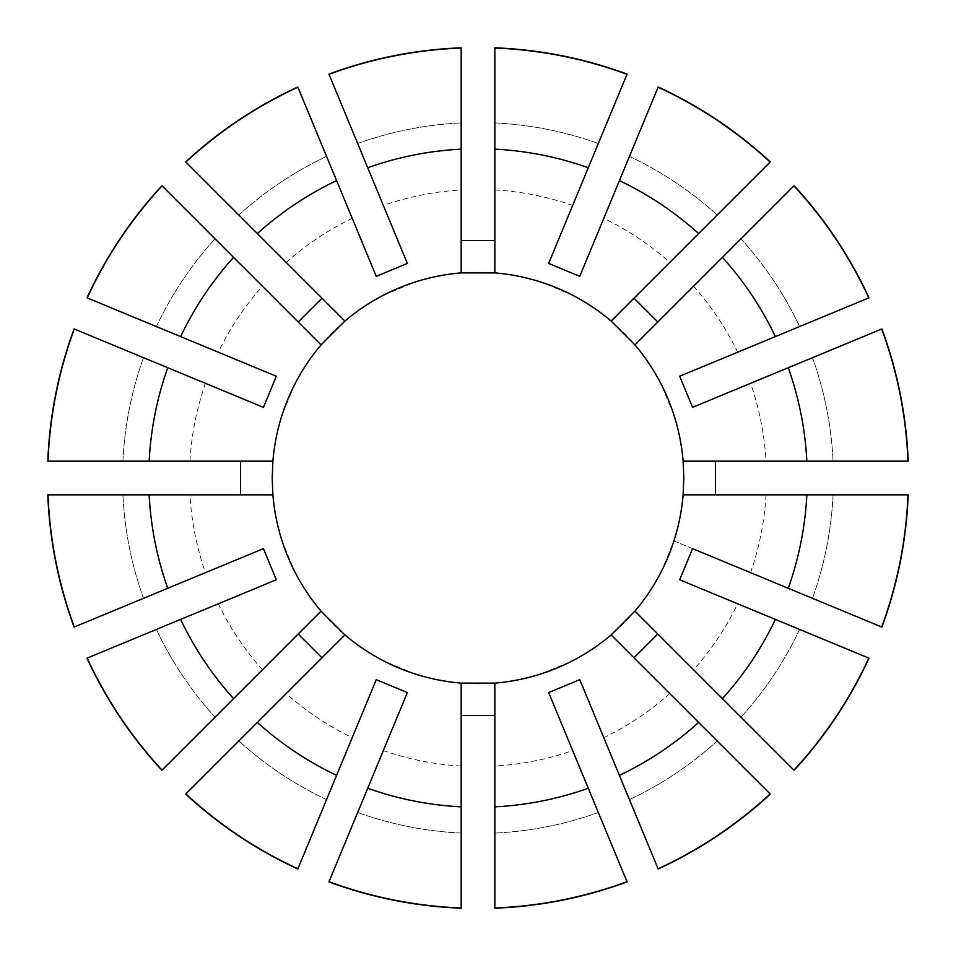 <?xml version="1.0" encoding="UTF-8"?>
<svg xmlns="http://www.w3.org/2000/svg" width="956" height="956" viewBox="0 0 956 956"><rect width="100%" height="100%" fill="white"/><g stroke="black" fill="none" stroke-linecap="round" stroke-linejoin="round"><path stroke-width="0.72" stroke-dasharray="4.78 3.58" d="M692.562 548.648L673.944 540.941L661.05 572.047A205.803 205.803 0 0 1 572.047 661.05L540.941 673.944A205.803 205.803 0 0 1 415.059 673.944L383.954 661.05A205.803 205.803 0 0 1 294.95 572.047L282.056 540.941A205.803 205.803 0 0 1 282.056 415.059L294.95 383.954A205.803 205.803 0 0 1 383.954 294.95L415.059 282.056A205.803 205.803 0 0 1 540.941 282.056L572.047 294.95A205.803 205.803 0 0 1 661.05 383.954L673.944 415.059A205.803 205.803 0 0 1 673.944 540.941L881.898 627.076M376.234 276.32L297.818 86.996M276.32 376.234L218.315 352.214A288.545 288.545 0 0 1 262.41 286.226L321.061 344.877M185.715 161.899L344.877 321.061M286.226 262.41A288.545 288.545 0 0 1 352.214 218.315M263.438 407.352L74.102 328.924M263.438 548.648L205.432 572.68A288.545 288.545 0 0 1 189.945 494.838L272.89 494.838M47.8 461.162L272.89 461.162M189.945 461.162A288.545 288.545 0 0 1 205.432 383.32M276.32 579.766L86.996 658.182M376.234 679.68L352.214 737.685A288.545 288.545 0 0 1 286.226 693.59L185.715 794.101M344.877 634.939L286.226 693.59M161.899 770.285L321.061 611.123M262.41 669.774A288.545 288.545 0 0 1 218.315 603.786M407.352 692.562L328.924 881.898M548.648 692.562L572.68 750.568A288.545 288.545 0 0 1 494.838 766.055L494.838 683.11M461.162 908.2L461.162 683.11M461.162 766.055A288.545 288.545 0 0 1 383.32 750.568M579.766 679.68L658.182 869.004M679.68 579.766L737.685 603.786A288.545 288.545 0 0 1 693.59 669.774L634.939 611.123M770.285 794.101L611.123 634.939M669.774 693.59A288.545 288.545 0 0 1 603.786 737.685M692.562 407.352L750.568 383.32A288.545 288.545 0 0 1 766.055 461.162L683.11 461.162M908.2 494.838L683.11 494.838M766.055 494.838A288.545 288.545 0 0 1 750.568 572.68M794.101 185.715L693.59 286.226A288.545 288.545 0 0 1 737.685 352.214L679.68 376.234M579.766 276.32L603.786 218.315A288.545 288.545 0 0 1 669.774 262.41L611.123 321.061M693.59 286.226L634.939 344.877M869.004 297.818L737.685 352.214M770.13 793.946L717.167 740.984L770.13 793.946A430.308 430.308 0 0 1 658.098 868.801L629.442 799.598L658.098 868.801M461.162 907.973L461.162 833.07L461.162 907.973A430.308 430.308 0 0 1 329.007 881.695L357.675 812.492L329.007 881.695M907.973 494.838L833.07 494.838L907.973 494.838A430.308 430.308 0 0 1 881.695 626.993L812.492 598.325L881.695 626.993M185.87 162.054L238.833 215.016L185.87 162.054A430.308 430.308 0 0 1 297.902 87.199L326.558 156.402L297.902 87.199M162.054 770.13L215.016 717.167L162.054 770.13A430.308 430.308 0 0 1 87.199 658.098L156.402 629.442L87.199 658.098M48.027 461.162L122.93 461.162L48.027 461.162A430.308 430.308 0 0 1 74.305 329.007L143.508 357.675L74.305 329.007M793.946 185.87L740.984 238.833L793.946 185.87A430.308 430.308 0 0 1 868.801 297.902L799.598 326.558L868.801 297.902M717.167 740.984A355.477 355.477 0 0 1 629.442 799.598A355.477 355.477 0 0 0 717.167 740.984M461.162 833.07A355.477 355.477 0 0 1 357.675 812.492A355.477 355.477 0 0 0 461.162 833.07M833.07 494.838A355.477 355.477 0 0 1 812.492 598.325A355.477 355.477 0 0 0 833.07 494.838M238.833 215.016A355.477 355.477 0 0 1 326.558 156.402A355.477 355.477 0 0 0 238.833 215.016M215.016 717.167A355.477 355.477 0 0 1 156.402 629.442A355.477 355.477 0 0 0 215.016 717.167M122.93 461.162A355.477 355.477 0 0 1 143.508 357.675A355.477 355.477 0 0 0 122.93 461.162M740.984 238.833A355.477 355.477 0 0 1 799.598 326.558A355.477 355.477 0 0 0 740.984 238.833M494.838 47.8L494.838 189.945A288.545 288.545 0 0 1 572.68 205.432L627.076 74.102M407.352 263.438L383.32 205.432A288.545 288.545 0 0 1 461.162 189.945L461.162 272.89M494.838 189.945L494.838 272.89M548.648 263.438L572.68 205.432M494.838 48.027L494.838 122.93L494.838 48.027A430.308 430.308 0 0 1 626.993 74.305L598.325 143.508L626.993 74.305M494.838 122.93A355.477 355.477 0 0 1 598.325 143.508A355.477 355.477 0 0 0 494.838 122.93M572.68 750.568L627.076 881.898M494.838 908.2L494.838 766.055M352.214 737.685L297.818 869.004M737.685 603.786L869.004 658.182M794.101 770.285L693.59 669.774M383.32 205.432L328.924 74.102M461.162 47.8L461.162 189.945M205.432 572.68L74.102 627.076M47.8 494.838L189.945 494.838M218.315 352.214L86.996 297.818M161.899 185.715L262.41 286.226M603.786 218.315L658.182 86.996M770.285 161.899L669.774 262.41M750.568 383.32L881.898 328.924M908.2 461.162L766.055 461.162M626.993 881.695L598.325 812.492L626.993 881.695A430.308 430.308 0 0 1 494.838 907.973L494.838 833.07L494.838 907.973M297.902 868.801L326.558 799.598L297.902 868.801A430.308 430.308 0 0 1 185.87 793.946L238.833 740.984L185.87 793.946M868.801 658.098L799.598 629.442L868.801 658.098A430.308 430.308 0 0 1 793.946 770.13L740.984 717.167L793.946 770.13M329.007 74.305L357.675 143.508L329.007 74.305A430.308 430.308 0 0 1 461.162 48.027L461.162 122.93L461.162 48.027M74.305 626.993L143.508 598.325L74.305 626.993A430.308 430.308 0 0 1 48.027 494.838L122.93 494.838L48.027 494.838M87.199 297.902L156.402 326.558L87.199 297.902A430.308 430.308 0 0 1 162.054 185.87L215.016 238.833L162.054 185.87M658.098 87.199L629.442 156.402L658.098 87.199A430.308 430.308 0 0 1 770.13 162.054L717.167 215.016L770.13 162.054M881.695 329.007L812.492 357.675L881.695 329.007A430.308 430.308 0 0 1 907.973 461.162L833.07 461.162L907.973 461.162M598.325 812.492A355.477 355.477 0 0 1 494.838 833.07A355.477 355.477 0 0 0 598.325 812.492M326.558 799.598A355.477 355.477 0 0 1 238.833 740.984A355.477 355.477 0 0 0 326.558 799.598M799.598 629.442A355.477 355.477 0 0 1 740.984 717.167A355.477 355.477 0 0 0 799.598 629.442M357.675 143.508A355.477 355.477 0 0 1 461.162 122.93A355.477 355.477 0 0 0 357.675 143.508M143.508 598.325A355.477 355.477 0 0 1 122.93 494.838A355.477 355.477 0 0 0 143.508 598.325M156.402 326.558A355.477 355.477 0 0 1 215.016 238.833A355.477 355.477 0 0 0 156.402 326.558M629.442 156.402A355.477 355.477 0 0 1 717.167 215.016A355.477 355.477 0 0 0 629.442 156.402M812.492 357.675A355.477 355.477 0 0 1 833.07 461.162A355.477 355.477 0 0 0 812.492 357.675"/><path stroke-width="1.43" d="M321.061 344.877L344.877 321.061A205.803 205.803 0 0 1 461.162 272.89L494.838 272.89A205.803 205.803 0 0 1 611.123 321.061L634.939 344.877A205.803 205.803 0 0 1 683.11 461.162L683.803 478L683.11 494.838A205.803 205.803 0 0 1 634.939 611.123L611.123 634.939A205.803 205.803 0 0 1 494.838 683.11L461.162 683.11A205.803 205.803 0 0 1 344.877 634.939L321.061 611.123A205.803 205.803 0 0 1 272.89 494.838L272.197 478L272.89 461.162A205.803 205.803 0 0 1 321.061 344.877L161.899 185.715A430.535 430.535 0 0 0 86.996 297.818L87.199 297.902A430.308 430.308 0 0 1 162.054 185.87M298.188 321.993L321.993 298.188M240.542 494.838L240.542 461.162M321.993 657.812L298.188 634.007M494.838 715.458L461.162 715.458M657.812 634.007L634.007 657.812M715.458 461.162L715.458 494.838M634.007 298.188L657.812 321.993M611.123 634.939L770.285 794.101A430.535 430.535 0 0 1 658.182 869.004L579.766 679.68L548.648 692.562L588.287 788.258A329.282 329.282 0 0 1 494.838 806.852L494.838 908.2A430.535 430.535 0 0 0 627.076 881.898L626.993 881.695A430.308 430.308 0 0 1 494.838 907.973M461.162 683.11L461.162 908.2A430.535 430.535 0 0 1 328.924 881.898L407.352 692.562L376.234 679.68L336.596 775.376A329.282 329.282 0 0 1 257.379 722.437L344.877 634.939M683.11 494.838L908.2 494.838A430.535 430.535 0 0 1 881.898 627.076L692.562 548.648L679.68 579.766L775.376 619.404A329.282 329.282 0 0 1 722.437 698.621L794.101 770.285A430.535 430.535 0 0 0 869.004 658.182L868.801 658.098A430.308 430.308 0 0 1 793.946 770.13M344.877 321.061L185.715 161.899A430.535 430.535 0 0 1 297.818 86.996L376.234 276.32L407.352 263.438L367.713 167.742A329.282 329.282 0 0 1 461.162 149.148L461.162 47.8A430.535 430.535 0 0 0 328.924 74.102L329.007 74.305A430.308 430.308 0 0 1 461.162 48.027M321.061 611.123L161.899 770.285A430.535 430.535 0 0 1 86.996 658.182L276.32 579.766L263.438 548.648L167.742 588.287A329.282 329.282 0 0 1 149.148 494.838L47.8 494.838A430.535 430.535 0 0 0 74.102 627.076L74.305 626.993A430.308 430.308 0 0 1 48.027 494.838M272.89 461.162L47.8 461.162A430.535 430.535 0 0 1 74.102 328.924L263.438 407.352L276.32 376.234L180.624 336.596A329.282 329.282 0 0 1 233.563 257.379M793.946 185.87L794.101 185.715A430.535 430.535 0 0 1 869.004 297.818L775.376 336.596A329.282 329.282 0 0 0 722.437 257.379L793.946 185.87A430.308 430.308 0 0 1 868.801 297.902M257.379 233.563A329.282 329.282 0 0 1 336.596 180.624M461.162 272.89L461.162 149.148M770.13 793.946A430.308 430.308 0 0 1 658.098 868.801M698.621 722.437A329.282 329.282 0 0 1 619.404 775.376M461.162 907.973A430.308 430.308 0 0 1 329.007 881.695M461.162 806.852A329.282 329.282 0 0 1 367.713 788.258M907.973 494.838A430.308 430.308 0 0 1 881.695 626.993M806.852 494.838A329.282 329.282 0 0 1 788.258 588.287M185.87 162.054A430.308 430.308 0 0 1 297.902 87.199M162.054 770.13A430.308 430.308 0 0 1 87.199 658.098M233.563 698.621A329.282 329.282 0 0 1 180.624 619.404M48.027 461.162A430.308 430.308 0 0 1 74.305 329.007M149.148 461.162A329.282 329.282 0 0 1 167.742 367.713M494.838 272.89L494.838 47.8A430.535 430.535 0 0 1 627.076 74.102L548.648 263.438L579.766 276.32L619.404 180.624A329.282 329.282 0 0 1 698.621 233.563L770.285 161.899A430.535 430.535 0 0 0 658.182 86.996L658.098 87.199A430.308 430.308 0 0 1 770.13 162.054M461.162 240.542L494.838 240.542M494.838 149.148A329.282 329.282 0 0 1 588.287 167.742M611.123 321.061L698.621 233.563M494.838 48.027A430.308 430.308 0 0 1 626.993 74.305M185.87 793.946A430.308 430.308 0 0 0 297.902 868.801L297.818 869.004A430.535 430.535 0 0 1 185.715 794.101L257.379 722.437M881.695 329.007L881.898 328.924A430.535 430.535 0 0 1 908.2 461.162L907.973 461.162A430.308 430.308 0 0 0 881.695 329.007L788.258 367.713A329.282 329.282 0 0 1 806.852 461.162L907.973 461.162M494.838 683.11L494.838 806.852M634.939 611.123L722.437 698.621M272.89 494.838L149.148 494.838M788.258 367.713L692.562 407.352L679.68 376.234L775.376 336.596M634.939 344.877L722.437 257.379M683.11 461.162L806.852 461.162M626.993 881.695L588.287 788.258M297.902 868.801L336.596 775.376M868.801 658.098L775.376 619.404M329.007 74.305L367.713 167.742M74.305 626.993L167.742 588.287M87.199 297.902L180.624 336.596M658.098 87.199L619.404 180.624"/></g></svg>
